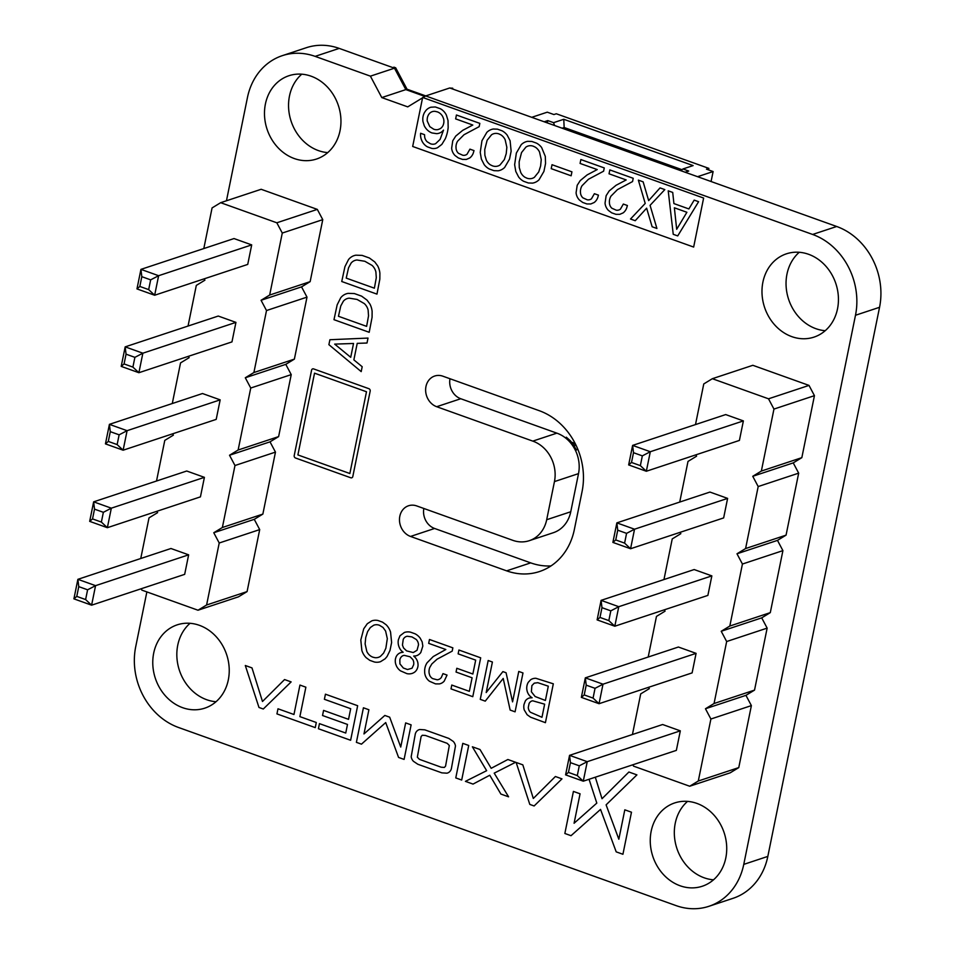 <?xml version="1.0" encoding="UTF-8"?>
<svg xmlns="http://www.w3.org/2000/svg" width="954" height="954" viewBox="0 0 954 954"><rect width="100%" height="100%" fill="white"/><g stroke="black" fill="none" stroke-linecap="round" stroke-linejoin="round"><path stroke-width="1.43" d="M573.044 444.159L575.143 443.455L571.446 442.119M575.155 443.479L574.594 446.257M531.736 117.318L547.274 112.178L553.916 114.552L556.301 113.764L708.87 168.381L706.473 169.168L713.115 171.541L697.565 176.693M544.174 121.778L547.763 120.586L553.57 122.661L563.766 119.286L693.117 165.591L682.921 168.965L688.716 171.052L685.139 172.233M682.098 169.729L564.16 127.514L563.766 119.286M563.897 128.838L564.16 127.514L562.109 128.194M708.56 169.907L708.87 168.381M554.56 125.487L553.57 122.661M547.298 122.887L547.763 120.586M711.076 181.522L713.115 171.541M682.921 168.965L680.989 170.754M632.824 764.798L633.528 766.134L689.694 786.239L730.18 772.835L738.766 767.6L751.382 705.614L745.945 695.347L754.531 690.112L767.147 628.126L761.709 617.87L770.295 612.623L782.912 550.637L777.474 540.381L786.06 535.146L798.677 473.148L793.239 462.893L801.837 457.658L814.442 395.66L809.004 385.404L752.837 365.299L712.352 378.702L703.766 383.937L695.49 424.578M809.004 385.404L768.519 398.808L712.352 378.702M695.883 454.843L696.587 456.191L688.001 461.426L679.725 502.066M680.119 532.332L680.822 533.68L672.236 538.915L663.96 579.543M664.354 609.821L665.057 611.168L656.471 616.403L648.195 657.032M648.589 687.309L649.292 688.657L640.706 693.892L632.43 734.52M689.694 786.239L698.292 781.004L710.897 719.018L705.459 708.75L714.057 703.515L726.662 641.529L721.224 631.274L729.822 626.039L742.427 564.041L736.989 553.785L745.587 548.55L758.191 486.552L752.754 476.296L761.352 471.061L773.956 409.075L768.519 398.808M628.65 464.92L631.512 462.463L633.504 452.697L632.621 445.399L628.65 464.92L646.335 471.252L739.41 440.426L743.381 420.905L725.696 414.573L632.621 445.399L650.306 451.731L642.34 455.869L640.361 465.635L646.335 471.252L650.306 451.731L743.381 420.905M727.616 498.393L709.931 492.061L616.856 522.875L634.541 529.208L626.575 533.358L617.739 530.185L616.856 522.875L612.885 542.409L630.57 548.741L634.541 529.208L727.616 498.393L723.645 517.915L630.57 548.741L624.596 543.112L626.575 533.358M711.851 575.882L694.166 569.55L601.092 600.364L618.776 606.696L610.81 610.846L601.974 607.674L601.092 600.364L597.121 619.885L614.805 626.218L618.776 606.696L711.851 575.882L707.88 595.403L614.805 626.218L608.831 620.601L610.81 610.846M680.321 730.847L662.636 724.515L569.562 755.341L587.247 761.674L579.281 765.812L570.444 762.651L569.562 755.341L565.591 774.863L583.276 781.195L587.247 761.674L680.321 730.847L676.35 750.381L583.276 781.195L577.301 775.578L579.281 765.812M696.086 653.359L678.401 647.027L585.327 677.853L603.011 684.185L595.046 688.323L593.066 698.089L599.04 703.706L603.011 684.185L696.086 653.359L692.115 672.892L599.04 703.706L581.356 697.374L585.327 677.853L586.209 685.163L595.046 688.323M814.442 395.66L773.956 409.075M801.837 457.658L761.352 471.061M793.239 462.893L752.754 476.296M798.677 473.148L758.191 486.552M786.06 535.146L745.587 548.55M777.474 540.381L736.989 553.785M782.912 550.637L742.427 564.041M770.295 612.623L729.822 626.039M761.709 617.87L721.224 631.274M767.147 628.126L726.662 641.529M754.531 690.112L714.057 703.515M745.945 695.347L705.459 708.75M751.382 705.614L710.897 719.018M738.766 767.6L698.292 781.004M633.504 452.697L642.34 455.869M631.512 462.463L640.361 465.635M612.885 542.409L615.747 539.952L617.739 530.185M615.747 539.952L624.596 543.112M597.121 619.885L599.983 617.441L601.974 607.674M599.983 617.441L608.831 620.601M565.591 774.863L568.453 772.406L570.444 762.651M568.453 772.406L577.301 775.578M581.356 697.374L584.218 694.929L593.066 698.089M584.218 694.929L586.209 685.163M141.132 588.773L141.848 590.121L198.003 610.226L238.488 596.822L247.086 591.587L259.703 529.601L254.253 519.334L262.851 514.099L275.467 452.113L270.018 441.845L278.616 436.61L291.232 374.624L285.783 364.356L294.381 359.121L306.997 297.135L301.547 286.88L310.145 281.645L322.762 219.647L317.312 209.391L261.157 189.286L220.672 202.689L212.074 207.924L203.81 248.553M317.312 209.391L276.827 222.795L220.672 202.689M204.192 278.83L204.907 280.178L196.309 285.413L188.045 326.041M188.427 356.319L189.142 357.667L180.544 362.902L172.28 403.53M172.662 433.808L173.378 435.143L164.78 440.39L156.516 481.019M156.897 511.284L157.613 512.632L149.015 517.867L140.751 558.507M198.003 610.226L206.601 604.991L219.217 543.005L213.768 532.737L222.365 527.502L234.982 465.516L229.532 455.249L238.13 450.014L250.747 388.028L245.297 377.772L253.895 372.537L266.512 310.539L261.062 300.283L269.66 295.048L282.277 233.05L276.827 222.795M136.971 288.907L139.833 286.45L141.812 276.684L140.942 269.374L136.971 288.907L154.655 295.239L247.73 264.413L251.701 244.892L234.016 238.56L140.942 269.374L158.626 275.706L150.66 279.856L148.669 289.611L154.655 295.239L158.626 275.706L251.701 244.892M235.936 322.38L218.251 316.048L125.177 346.862L142.861 353.195L134.896 357.345L126.047 354.172L125.177 346.862L121.206 366.384L138.89 372.716L142.861 353.195L235.936 322.38L231.965 341.902L138.89 372.716L132.904 367.099L134.896 357.345M220.171 399.857L202.487 393.525L109.412 424.351L127.097 430.683L119.131 434.821L110.282 431.661L109.412 424.351L105.441 443.872L123.126 450.205L127.097 430.683L220.171 399.857L216.2 419.39L123.126 450.205L117.139 444.588L119.131 434.821M188.642 554.834L170.957 548.502L77.882 579.328L95.567 585.661L87.601 589.799L78.753 586.638L77.882 579.328L73.911 598.85L91.596 605.182L95.567 585.661L188.642 554.834L184.671 574.356L91.596 605.182L85.61 599.565L87.601 589.799M204.406 477.346L186.722 471.014L93.647 501.84L111.332 508.172L103.366 512.31L101.374 522.077L107.361 527.693L111.332 508.172L204.406 477.346L200.435 496.867L107.361 527.693L89.676 521.361L93.647 501.84L94.518 509.15L103.366 512.31M322.762 219.647L282.277 233.05M310.145 281.645L269.66 295.048M301.547 286.88L261.062 300.283M306.997 297.135L266.512 310.539M294.381 359.121L253.895 372.537M285.783 364.356L245.297 377.772M291.232 374.624L250.747 388.028M278.616 436.61L238.13 450.014M270.018 441.845L229.532 455.249M275.467 452.113L234.982 465.516M262.851 514.099L222.365 527.502M254.253 519.334L213.768 532.737M259.703 529.601L219.217 543.005M247.086 591.587L206.601 604.991M141.812 276.684L150.66 279.856M139.833 286.45L148.669 289.611M121.206 366.384L124.068 363.939L126.047 354.172M124.068 363.939L132.904 367.099M105.441 443.872L108.303 441.428L110.282 431.661M108.303 441.428L117.139 444.588M73.911 598.85L76.773 596.393L78.753 586.638M76.773 596.393L85.61 599.565M89.676 521.361L92.538 518.904L101.374 522.077M92.538 518.904L94.518 509.15M575.059 449.632L576.586 449.99L570.504 440.915L566.318 437.194L566.08 438.387M425.758 95.913L407.036 89.211L395.671 67.794L393.871 67.15L393.513 67.841M452.816 89.068L452.721 88.209L450.097 88.09M589.059 779.287L596.81 803.101L574.081 823.254L580.068 793.8L573.414 791.415L564.851 833.474L571.029 835.692L600.543 809.409L616.201 851.862L622.926 854.271L631.476 812.212L624.81 809.827L618.836 839.222L606.1 804.854L636.914 774.886L628.901 772.013L602.022 798.725L595.308 777.212M676.684 229.294L686.892 212.277L674.371 207.793L676.684 229.294M521.54 152.568L519.143 161.858L519.274 167.558L520.741 172.435A10.768 9.218 -108.3 0 0 524.95 177.253L526.87 178.159A10.732 9.194 -108.3 0 0 534.395 177.313L538.736 171.923L540.62 165.972L541.24 159.616L539.535 152.032A10.911 9.337 -108.3 0 0 535.277 147.154L533.358 146.236A10.542 9.027 -108.3 0 0 525.881 147.131L521.54 152.568M487.136 140.25L484.751 149.551L484.87 155.24L486.337 160.129A10.768 9.218 -108.3 0 0 490.559 164.935L492.467 165.841A10.732 9.194 -108.3 0 0 499.991 165.006L504.344 159.604L506.228 153.654L506.848 147.31L505.143 139.713A10.911 9.337 -108.3 0 0 500.886 134.848L498.954 133.918A10.542 9.027 -108.3 0 0 491.489 134.824L487.136 140.25M428.525 114.707L427.869 116.066A10.363 8.872 -108.3 0 0 427.237 121.051L429.801 126.643L433.736 129.219A9.814 8.407 -108.3 0 0 438.148 129.529L440.104 128.742A9.027 7.727 -108.3 0 0 443.252 124.962L443.693 123.424A9.123 7.811 -108.3 0 0 443.527 118.582L442.608 116.388A9.755 8.359 -108.3 0 0 437.266 111.845L434.988 111.332A9.099 7.799 -108.3 0 0 429.372 113.55L428.525 114.707M703.623 198.05L422.646 97.463L412.677 146.475L693.653 247.062L703.623 198.05M677.722 235.912L673.238 234.314L668.217 190.824L672.713 192.434L673.918 203.584L688.883 208.938L694.178 200.113L698.602 201.699L677.722 235.912M630.499 219.015L645.214 203.44L638.357 180.127L643.139 181.844L648.66 200.614L660.037 187.89L664.819 189.607L650.068 205.348L656.912 228.471L652.131 226.754L646.633 208.175L635.233 220.708L630.499 219.015M626.194 179.948L609.034 173.807L609.833 169.919L633.217 178.291L632.55 181.57L617.417 189.643L610.989 196.119A11.627 9.957 -108.3 0 0 609.367 201.676L609.487 203.655A6.714 5.748 -108.3 0 0 611.848 208.21L616.177 210.166A7.286 6.237 -108.3 0 0 620.398 209.188L623.332 204.061L627.41 205.515L626.695 207.96A12.545 10.732 71.7 0 1 623.153 212.873L619.766 214.34L615.89 214.316L611.693 212.837L608.437 210.429A10.446 8.944 71.7 0 1 605.039 203.166L606.148 195.677L609.177 190.955L616.093 185.267L626.194 179.948M597.228 169.573L580.08 163.432L580.867 159.556L604.264 167.928L603.596 171.195L588.451 179.269L582.023 185.744A11.627 9.957 -108.3 0 0 580.414 191.313L580.533 193.292A6.714 5.748 -108.3 0 0 582.894 197.836L587.223 199.803A7.286 6.237 -108.3 0 0 591.444 198.826L594.378 193.698L598.444 195.153L597.741 197.597A12.545 10.732 71.7 0 1 594.187 202.498L590.812 203.965L586.925 203.953L582.739 202.463L579.472 200.066A10.446 8.944 71.7 0 1 576.085 192.803L577.194 185.303L580.223 180.592L587.139 174.904L597.228 169.573M571.136 175.786L551.209 168.655L552.02 164.708L571.935 171.839L571.136 175.786M514.635 164.672L516.352 153.057L521.218 144.698A15.979 13.678 71.7 0 1 527.669 141.335L531.855 141.466L536.446 143.112A15.431 13.213 71.7 0 1 541.622 147.5L545.306 156.384L545.545 163.504L543.923 171.422L539.046 179.769A16.039 13.738 71.7 0 1 532.547 183.12L528.337 182.977L523.734 181.332A15.157 12.974 71.7 0 1 518.606 176.955L515.78 171.434L514.635 164.672M480.232 152.354L481.949 140.739L486.814 132.391A15.979 13.678 71.7 0 1 493.266 129.017L497.451 129.16L502.042 130.793A15.431 13.213 71.7 0 1 507.218 135.182L510.092 140.715L511.141 151.185L509.531 159.103L504.654 167.451A16.039 13.738 71.7 0 1 498.143 170.802L493.945 170.659L489.342 169.013A15.157 12.974 71.7 0 1 484.203 164.648L481.376 159.127L480.232 152.354M472.79 125.034L455.642 118.892L456.429 115.005L479.826 123.376L479.158 126.655L464.014 134.729L457.586 141.204A11.627 9.957 -108.3 0 0 455.976 146.761L456.095 148.741A6.714 5.748 -108.3 0 0 458.457 153.296L462.785 155.252A7.286 6.237 -108.3 0 0 467.007 154.274L469.94 149.146L474.007 150.601L473.303 153.045A12.545 10.732 71.7 0 1 469.75 157.959L466.375 159.425L462.487 159.401L458.302 157.923L455.034 155.514A10.446 8.944 71.7 0 1 451.647 148.252L452.756 140.763L455.785 136.04L462.702 130.352L472.79 125.034M422.884 121.253L422.777 118.88A14.095 12.068 71.7 0 1 424.59 112.357L425.818 110.592A13.69 11.722 71.7 0 1 430.981 107.206L435.322 106.967L440.271 108.708A13.404 11.484 71.7 0 1 446.4 115.16L448.01 120.502L448.165 127.55A38.375 32.853 71.7 0 1 445.279 138.795L441.845 144.4L437.54 147.703A12.748 10.911 71.7 0 1 431.792 148.407L427.499 146.88A12.33 10.554 71.7 0 1 421.966 141.025L421.227 139.189A12.962 11.102 71.7 0 1 420.619 133.274L424.542 134.681L424.649 136.839A7.477 6.404 -108.3 0 0 427.153 141.752L430.528 143.792A8.836 7.56 -108.3 0 0 435.632 143.672L440.104 139.391L443.527 130.114L442.262 131.425A12.939 11.078 71.7 0 1 436.705 133.667L432.055 132.964A13.726 11.758 71.7 0 1 424.244 125.689L422.884 121.253M533.31 798.462L522.828 764.846L516.15 762.461L529.804 804.413L534.121 805.963L561.978 778.869L555.395 776.508L533.31 798.462M528.301 682.277A11.305 9.671 -108.3 0 0 526.787 689.289L527.109 690.994A9.957 8.526 -108.3 0 0 532.141 697.756L529.923 697.899A9.111 7.799 -108.3 0 0 525.308 701.011L524.032 704.422A10.422 8.932 -108.3 0 0 524.211 709.883L527.133 714.737L530.603 717.205L545.414 722.679L553.32 683.815L535.886 678.282A12.092 10.363 -108.3 0 0 530.651 679.749L528.301 682.277M531.366 691.769L531.891 685.604L534.264 683.159L537.829 682.694L548.3 686.188L545.402 700.463L535.134 696.527L531.366 691.769M530.376 712.233A6.177 5.283 71.7 0 1 528.289 707.427L529.065 703.599A6.141 5.259 71.7 0 1 532.702 700.796L544.639 704.183L541.979 717.289L530.376 712.233M491.179 768.316L480.017 749.522L472.361 746.791L486.647 770.689L465.421 781.362L473.029 784.093L489.772 775.232L500.886 794.062L508.577 796.817L494.208 773.145L515.613 762.27L507.874 759.503L491.179 768.316M492.407 662.016L488.186 660.502L480.267 699.365L485.252 701.142L503.211 678.437L510.151 710.062L515.077 711.827L522.983 672.964L518.761 671.449L512.572 701.87L506.061 672.737L502.889 671.604L486.194 692.532L492.407 662.016M468.724 745.479L462.797 743.369L455.773 777.915L461.688 780.038L468.724 745.479M480.685 657.819L458.91 650.02L458.135 653.848L475.688 660.132L472.862 674.013L456.811 668.277L456.048 672.045L472.099 677.793L469.332 691.34L451.779 685.055L451.003 688.883L472.779 696.682L480.685 657.819M419.748 729.512A7.382 6.32 -108.3 0 0 415.312 733.888L411.186 756.689A7.227 6.189 -108.3 0 0 413.476 761.328L417.864 764.273L441.845 772.859L446.913 773.181A7.382 6.32 -108.3 0 0 451.349 768.805L455.475 746.004A7.227 6.189 -108.3 0 0 453.186 741.365L448.797 738.42L424.816 729.846L419.748 729.512M417.339 757.202L421.108 736.536L422.288 735.26L425.46 735.474L447.187 743.333L449.322 745.491L445.554 766.157L444.373 767.433L441.201 767.219L419.474 759.36L417.339 757.202M452.864 647.849L429.467 639.478L428.68 643.366L445.828 649.507L433.235 656.555L427.106 662.756A15.55 13.32 -108.3 0 0 424.637 670.447L424.685 672.737A10.613 9.087 -108.3 0 0 429.574 681.299L435.525 683.887L439.412 683.899A11.293 9.659 -108.3 0 0 444.218 681.12L447.044 675.086L442.978 673.619L441.356 677.423A7.525 6.439 71.7 0 1 437.194 679.808L432.675 678.604A6.38 5.462 71.7 0 1 429.646 675.11L429.133 673.226A10.78 9.23 71.7 0 1 429.777 667.43L431.864 663.924L437.051 659.202L452.196 651.129L452.864 647.849M368.9 709.752L363.426 707.785L356.391 742.343L361.471 744.156L385.714 722.56L398.581 757.44L404.091 759.408L411.126 724.861L405.653 722.905L400.74 747.054L389.673 717.181L384.832 715.452L363.975 733.936L368.9 709.752M399.953 635.829L398.402 639.681A11.341 9.707 -108.3 0 0 401.36 650.735L403.137 652.274L401.181 652.536A9.719 8.324 -108.3 0 0 396.041 656.96L395.505 658.654A10.22 8.753 -108.3 0 0 395.791 664.354L396.506 666.142A12.128 10.387 -108.3 0 0 400.43 670.817L406.917 673.643A13.475 11.543 -108.3 0 0 412.641 673.25L414.167 672.463A10.089 8.646 -108.3 0 0 418.067 664.843L417.9 662.994A9.886 8.467 -108.3 0 0 415.3 657.592L413.702 656.054L415.789 655.899A11.162 9.564 -108.3 0 0 420.821 652.464L422.825 646.096L422.169 641.899L420.142 638.107A14.99 12.831 -108.3 0 0 414.99 633.766L410.47 632.144A15.347 13.141 -108.3 0 0 404.377 632.466L399.953 635.829M402.445 645.071L403.232 639.418A6.964 5.962 71.7 0 1 407.239 636.246L411.925 636.902L416.218 639.454A6.94 5.939 71.7 0 1 418.496 644.88L417.029 650.282L413.249 652.548L406.595 650.878L403.554 647.957L402.445 645.071M399.929 663.912L399.845 659.906A6.535 5.593 71.7 0 1 404.21 655.35L410.089 656.781L412.724 659.452A6.428 5.509 71.7 0 1 413.607 664.843L412.021 668.229L407.513 669.529L403.351 668.027L399.929 663.912M363.736 628.805L360.803 640.003L361.852 650.461A15.991 13.69 -108.3 0 0 366.145 657.676L369.806 660.359L374.409 662.004A15.383 13.177 -108.3 0 0 380.551 661.671L385.118 658.797L387.097 656.447L389.995 650.449L391.617 642.531L390.556 632.061A16.039 13.738 -108.3 0 0 386.203 624.822L382.518 622.139L377.927 620.494A15.169 12.986 -108.3 0 0 371.833 620.839L367.29 623.725L363.736 628.805M365.108 643.89L365.728 637.51L367.612 631.596L370.343 627.529L373.67 625.252A10.363 8.872 71.7 0 1 379.43 625.264L383.019 627.458L385.607 631.047L387.312 638.643L385.857 648.267L383.591 653.108L380.467 656.34A10.911 9.337 71.7 0 1 374.946 657.676L372.942 657.187A10.589 9.063 71.7 0 1 366.813 651.463L365.108 643.89M357.655 705.721L325.433 694.19L324.396 699.294L350.69 708.715L348.532 719.34L323.573 710.396L322.535 715.512L347.494 724.444L345.742 733.042L319.447 723.633L318.409 728.737L350.619 740.268L357.655 705.721M293.963 714.51L277.984 708.786L276.946 713.902L315.261 727.616L316.299 722.5L299.878 716.621L305.876 687.19L299.95 685.067L293.963 714.51M313.616 368.912A1.956 1.669 -108.3 0 0 311.588 370.14L294.214 455.559A1.956 1.669 -108.3 0 0 295.49 457.992L350.774 477.775A1.956 1.669 -108.3 0 0 352.801 476.535L370.176 391.116A1.956 1.669 -108.3 0 0 368.9 388.695L313.616 368.912M349.856 473.518L297.898 454.927L314.534 373.169L366.491 391.76L349.856 473.518M344.931 266.667L341.747 281.513L376.961 294.118L379.835 279.164L379.895 273.214A17.422 14.918 -108.3 0 0 377.677 265.868L374.767 261.933L369.365 257.985L362.138 255.398L355.925 255.183A15.86 13.583 -108.3 0 0 348.508 259.583L344.931 266.667M374.385 288.191L346.219 278.115L348.556 267.776L351.12 263.054A11.484 9.838 71.7 0 1 356.975 260.001L364.857 261.277L372.036 265.391A11.293 9.671 71.7 0 1 375.888 271.914L376.293 277.709L374.385 288.191M337.167 304.827L333.983 319.685L369.198 332.29L372.072 317.324L372.12 311.374A17.422 14.918 -108.3 0 0 369.913 304.028L367.004 300.093L361.602 296.145L354.375 293.558L348.162 293.355A15.86 13.583 -108.3 0 0 340.733 297.743L337.167 304.827M366.622 326.363L338.455 316.275L340.781 305.948L343.357 301.214A11.484 9.838 71.7 0 1 349.212 298.161L357.094 299.437L364.273 303.563A11.293 9.671 71.7 0 1 368.125 310.086L368.53 315.869L366.622 326.363M368.017 338.074L329.905 339.731L328.892 344.668L361.196 371.607L362.186 366.718L353.862 359.885L357.225 343.357L367.004 343.023L368.017 338.074M353.529 343.476L350.726 357.297L334.675 344.12L353.529 343.476M262.481 701.5L251.987 667.895L245.309 665.51L258.975 707.463L263.292 709.013L291.137 681.907L284.554 679.558L262.481 701.5M146.868 591.921L135.718 646.705A65.003 55.666 -108.3 0 0 178.589 727.508L676.076 905.608A65.003 55.666 -108.3 0 0 708.929 906.3A65.003 55.666 -108.3 0 0 743.762 864.384L855.488 315.261A65.003 55.666 -108.3 0 0 812.629 234.457L425.687 95.937L422.98 97.594M422.574 97.833L407.74 106.872L381.779 97.582L370.414 76.153L315.13 56.369A65.003 55.666 -108.3 0 0 282.289 55.666A65.003 55.666 -108.3 0 0 247.384 97.868L226.456 200.769M837.517 308.834A43.884 37.576 -108.3 0 0 825.174 265.439A43.884 37.576 -108.3 0 0 786.418 253.824A43.884 37.576 -108.3 0 0 764.548 307.283A43.884 37.576 -108.3 0 0 814 337.12A43.884 37.576 -108.3 0 0 837.517 308.834M725.803 857.944A43.884 37.576 -108.3 0 0 713.461 814.549A43.884 37.576 -108.3 0 0 674.693 802.934A43.884 37.576 -108.3 0 0 652.822 856.406A43.884 37.576 -108.3 0 0 702.287 886.242A43.884 37.576 -108.3 0 0 725.803 857.944M340.029 130.734A43.884 37.576 -108.3 0 0 327.687 87.339A43.884 37.576 -108.3 0 0 288.931 75.724A43.884 37.576 -108.3 0 0 267.048 129.184A43.884 37.576 -108.3 0 0 316.513 159.032A43.884 37.576 -108.3 0 0 340.029 130.734M436.693 406.714A16.254 13.916 71.7 0 1 425.663 391.152A16.254 13.916 71.7 0 1 434.678 376.031A16.254 13.916 71.7 0 1 442.894 376.198L539.225 410.685A65.003 55.666 71.7 0 1 582.083 491.489L574.332 529.625A65.003 55.666 71.7 0 1 539.487 571.541A65.003 55.666 71.7 0 1 506.634 570.85L410.53 536.446A16.254 13.916 71.7 0 1 399.511 520.884A16.254 13.916 71.7 0 1 408.527 505.763A16.254 13.916 71.7 0 1 416.731 505.93L512.847 540.346A32.508 27.833 -108.3 0 0 529.267 540.691A32.508 27.833 -108.3 0 0 546.69 519.727L554.453 481.591A32.508 27.833 -108.3 0 0 532.797 441.118L436.693 406.714L460.758 398.736A16.254 13.916 71.7 0 1 450.002 378.75M228.316 679.856A43.884 37.576 -108.3 0 0 215.962 636.461A43.884 37.576 -108.3 0 0 177.205 624.846A43.884 37.576 -108.3 0 0 155.335 678.306A43.884 37.576 -108.3 0 0 204.8 708.154A43.884 37.576 -108.3 0 0 228.316 679.856M424.888 96.426L405.844 89.604L394.479 68.187L339.195 48.392A65.003 55.666 -108.3 0 0 306.353 47.7L282.289 55.666M708.929 906.3L732.994 898.334A65.003 55.666 -108.3 0 0 767.827 856.406L879.552 307.295A65.003 55.666 -108.3 0 0 836.694 226.492L449.751 87.971L425.687 95.937M799.261 252.273A43.884 37.576 -108.3 0 0 788.612 299.317A43.884 37.576 -108.3 0 0 825.222 330.704M687.536 801.396A43.884 37.576 -108.3 0 0 676.887 848.428A43.884 37.576 -108.3 0 0 713.509 879.815M301.762 74.185A43.884 37.576 -108.3 0 0 291.113 121.218A43.884 37.576 -108.3 0 0 327.735 152.604M529.267 540.691L553.332 532.714A32.508 27.833 -108.3 0 0 570.754 511.761L578.518 473.625A32.508 27.833 -108.3 0 0 556.862 433.152L460.758 398.736M550.983 565.937A65.003 55.666 71.7 0 1 530.698 562.872L434.595 528.468A16.254 13.916 71.7 0 1 423.838 508.482M190.049 623.296A43.884 37.576 -108.3 0 0 179.4 670.34A43.884 37.576 -108.3 0 0 216.021 701.727M370.414 76.153L394.479 68.187M381.779 97.582L405.844 89.604M315.13 56.369L339.195 48.392M743.762 864.384L767.827 856.406M855.488 315.261L879.552 307.295M812.629 234.457L836.694 226.492M532.797 441.118L556.862 433.152M554.453 481.591L578.518 473.625M546.69 519.727L570.754 511.761M506.634 570.85L530.698 562.872M410.53 536.446L434.595 528.468"/></g></svg>
